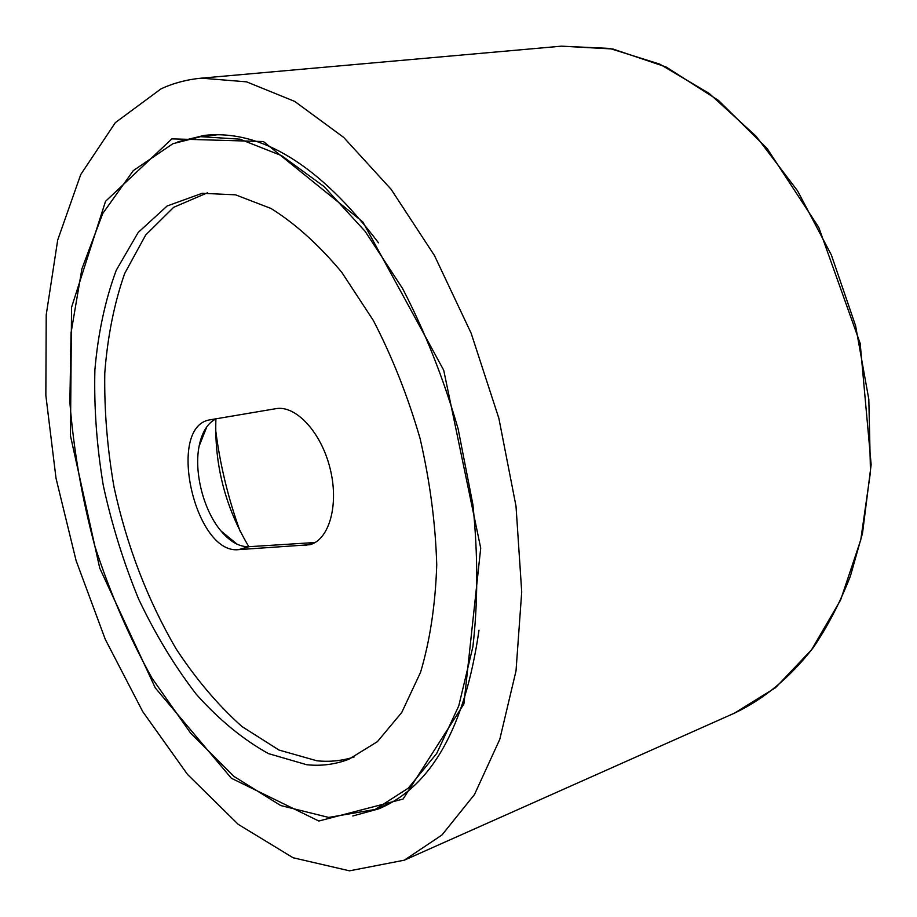 <?xml version="1.0" encoding="UTF-8"?>
<svg xmlns="http://www.w3.org/2000/svg" width="917" height="917" viewBox="0 0 917 917"><rect width="100%" height="100%" fill="white"/><g stroke="black" fill="none" stroke-linecap="round" stroke-linejoin="round"><path stroke-width="1.38" d="M352.793 815.981L378.778 808.84C431.666 786.534 465.079 726.998 478.995 630.22M378.503 242.81C319.288 165.003 261.15 129.217 204.09 135.429L177.909 141.814M171.869 138.868L263.431 141.55L362.88 221.994L443.725 370.25L480.714 548.102L463.91 703.935L403.079 799.039L318.829 821.024L231.371 778.246L155.282 687.899L99.724 568.116L70.46 435.747L71.549 307.355L105.535 201.316L171.869 138.868M161.083 88.811C173.714 83.023 187.171 79.47 201.431 78.151L246.616 81.854L294.678 101.397L343.634 137.355L391.089 189.28L434.452 255.522L471.132 333.192L498.871 418.324L516.019 506.207L521.716 591.912L516.019 670.889L499.788 739.32L474.479 794.546L441.983 834.986L404.294 860.192L349.503 870.829L293.062 857.739L238.237 824.36L187.515 774.429L142.743 711.626L105.26 639.298L76.077 560.551L56.029 478.307L45.85 395.422L46.217 314.898L57.702 240.025L80.742 174.528L115.37 122.603L161.083 88.811M248.851 546.704C225.295 507.353 214.314 464.747 215.908 418.909M172.9 143.705L200.605 136.667L239.864 139.155L281.599 155.649L324.033 186.529L365.104 231.313L402.563 288.477C425.11 331.954 443.633 378.755 458.133 428.892L472.92 504.671C478.032 555.049 478.021 602.412 472.885 646.772L458.764 705.872L436.687 753.499L408.237 788.196L375.133 809.447L328.71 817.437L280.728 805.55L233.915 776.39L190.438 732.901L151.97 678.11C129.159 637.04 110.12 593.035 94.852 546.119C81.98 498.332 73.658 450.396 69.875 402.322L71.045 332.802L81.922 268.784L102.715 213.546L133.274 170.631L172.9 143.705M240.082 531.195C228.138 498.195 219.977 464.38 215.61 429.752M306.702 764.721C321.271 766.257 335.347 764.423 348.93 759.219L377.368 741.681L401.715 712.532L420.536 672.356C430.004 640.513 435.403 604.716 436.744 564.941C435.529 523.664 429.993 481.597 420.135 438.75C407.927 396.511 392.316 357.057 373.299 320.4L341.674 272.177C318.749 244.782 295.171 223.542 270.951 208.446L235.509 194.817L202.13 193.304L167.135 205.993L138.203 232.437L116.253 270.24C105.18 300.157 98.05 333.375 94.887 369.895C93.935 407.549 96.732 446.086 103.289 485.494C111.84 524.753 123.646 562.671 138.708 599.248C155.431 634.461 174.631 666.143 196.295 694.295C219.106 719.834 243.188 739.606 268.532 753.636L306.702 764.721M207.643 192.73L173.634 207.322L145.688 235.016L124.666 273.507C114.155 303.607 107.53 336.803 104.779 373.081C104.206 410.415 107.312 448.505 114.075 487.34C126.924 546.223 147.637 600.119 176.213 649.018C196.227 679.428 218.131 705.265 241.939 726.528L278.997 750.049L316.881 760.789C329.616 762.084 341.995 760.823 354.031 757.029M238.661 549.627L310.026 544.698C329.49 539.425 339.21 504.281 330.028 468.209C321.099 432.079 295.721 404.924 275.857 408.684L209.489 419.906C166.137 427.322 195.046 554.957 238.661 549.627L248.908 546.704C239.406 547.002 230.087 541.752 220.963 530.943C203.631 510.528 193.808 472.427 199.115 446.178C201.923 432.102 207.655 422.943 216.309 418.714M248.908 546.704L315.081 542.52M404.294 860.192L734.437 713.151L775.53 687.704L811.591 649.729L840.637 599.936L860.765 539.895L870.474 472.003L868.823 399.399L855.595 325.787L831.375 255.018L797.526 190.77L756.032 136.163L709.254 93.477L659.678 64.087L609.69 48.429L561.422 46.171L201.431 78.151M305.132 545.546L314.623 542.772M734.437 713.151C764.01 699.167 790.339 677.239 813.436 647.379C827.845 626.151 840.19 602.32 850.483 575.853L862.519 533.213L871.15 464.621L860.18 343.405L818.778 227.416L767.185 148.588L718.481 100.411L666.086 66.975L612.877 49.002L561.422 46.171M217.616 134.753L200.605 136.667M390.917 802.856L375.133 809.447M220.963 530.943L237.136 544.228M199.115 446.178L206.852 426.737"/></g></svg>

